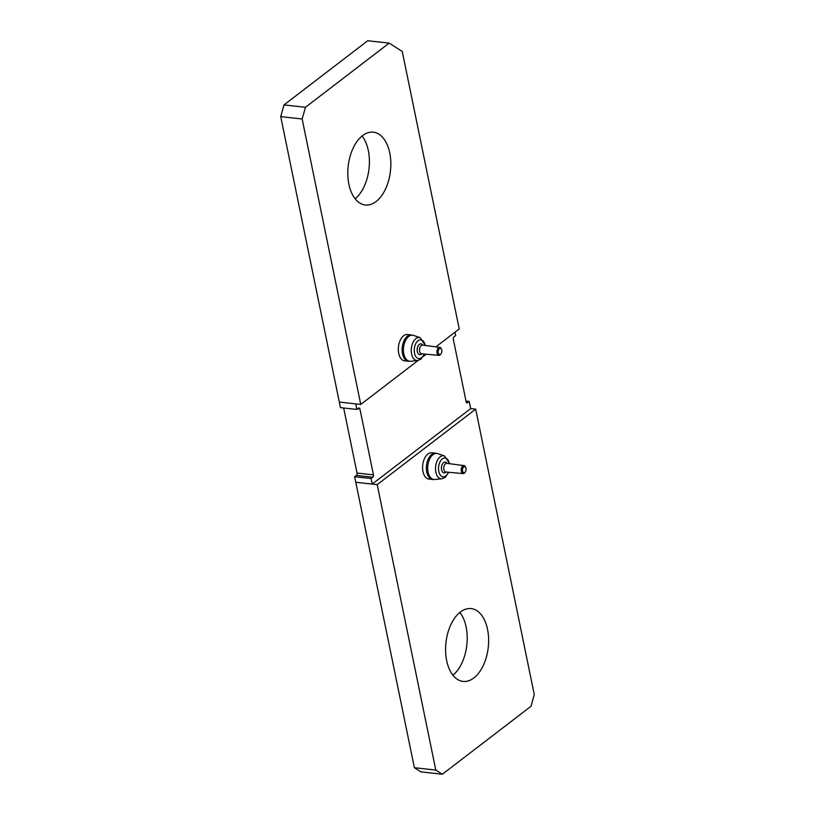<?xml version="1.0" encoding="UTF-8"?>
<svg xmlns="http://www.w3.org/2000/svg" width="815" height="815" viewBox="0 0 815 815"><rect width="100%" height="100%" fill="white"/><g stroke="black" fill="none" stroke-linecap="round" stroke-linejoin="round"><path stroke-width="1.22" d="M466.007 401.092L469.216 401.449L470.683 408.6L372.211 484.09L355.778 482.266L414.377 767.71L435.801 770.083L442.351 774.25L530.983 706.31L534.273 694.594L475.685 409.15L377.213 484.64L355.778 482.266L354.637 476.714L371.07 478.527L372.211 484.09M355.748 403.894L339.315 402.07L340.456 407.632L356.889 409.446L355.748 403.894M466.496 402.661L467.494 402.773A1.762 1.029 96.3 0 1 466.975 402.936A1.762 1.029 96.3 0 1 466.18 401.938L453.303 339.213A1.762 1.029 96.3 0 1 453.965 336.87L455.687 335.546L454.994 332.194M467.494 402.773L469.216 401.449M371.07 478.527L372.791 477.203A1.762 1.029 96.3 0 0 373.453 474.86L359.924 408.967A1.762 1.029 96.3 0 0 359.13 407.958A1.762 1.029 96.3 0 0 358.61 408.132L356.889 409.446M354.637 476.714L356.359 475.389A1.762 1.029 96.3 0 0 357.021 473.046L343.665 407.989M431.807 452.753A13.244 7.692 96.3 0 0 427.906 454.006A13.244 7.692 96.3 0 0 422.588 468.401A13.244 7.692 96.3 0 0 428.894 479.067L432.694 479.495A13.244 7.692 -83.7 0 1 426.388 468.819A13.244 7.692 -83.7 0 1 431.706 454.424A13.244 7.692 -83.7 0 1 435.607 453.171L431.807 452.753M473.872 677.948A36.634 21.271 96.3 0 0 488.582 638.114A36.634 21.271 96.3 0 0 471.141 608.591A36.634 21.271 96.3 0 0 460.343 612.045A36.634 21.271 96.3 0 0 445.632 651.878A36.634 21.271 96.3 0 0 463.083 681.411A36.634 21.271 96.3 0 0 473.872 677.948M452.926 675.207A36.634 21.271 96.3 0 0 459.864 612.422M475.685 409.15L470.683 408.6M377.213 484.64L435.801 770.083M442.351 774.25L420.927 771.876L414.377 767.71M407.531 334.527A13.244 7.692 96.3 0 0 403.639 335.77A13.244 7.692 96.3 0 0 398.321 350.175A13.244 7.692 96.3 0 0 404.627 360.841L408.427 361.269A13.244 7.692 -83.7 0 1 402.121 350.593A13.244 7.692 -83.7 0 1 407.439 336.198A13.244 7.692 -83.7 0 1 411.341 334.945L407.531 334.527M376.082 201.55A36.634 21.271 96.3 0 0 390.793 161.716A36.634 21.271 96.3 0 0 373.341 132.183A36.634 21.271 96.3 0 0 362.553 135.647A36.634 21.271 96.3 0 0 347.842 175.48A36.634 21.271 96.3 0 0 365.293 205.003A36.634 21.271 96.3 0 0 376.082 201.55M355.136 198.799A36.634 21.271 96.3 0 0 362.074 136.024M435.862 346.864L459.222 328.954L402.253 51.447L389.152 43.124L367.718 40.75L284.017 104.911L305.452 107.285L302.151 119L360.75 404.444L339.315 402.07L280.727 116.627L284.017 104.911M389.152 43.124L305.452 107.285M302.151 119L280.727 116.627M360.75 404.444L418.115 360.464M423.311 356.481L426.265 354.219M447.007 463.358A5.461 3.168 96.3 0 0 443.625 462.584A5.461 3.168 96.3 0 0 441.587 469.827A5.461 3.168 96.3 0 0 445.642 472.405A5.461 3.168 96.3 0 0 446.039 472.048M463.704 466.883A3.087 1.793 96.3 0 0 462.553 470.988A3.087 1.793 96.3 0 0 464.845 472.445A3.087 1.793 96.3 0 0 465.365 471.885A3.087 1.793 96.3 0 0 465.823 467.739A3.087 1.793 96.3 0 0 463.704 466.883M465.365 471.885L464.968 472.456A4.004 2.323 -83.7 0 1 464.305 473.189A4.004 2.323 -83.7 0 1 463.154 473.566A4.004 2.323 -83.7 0 1 461.219 470.367A4.004 2.323 -83.7 0 1 462.818 465.986A4.004 2.323 -83.7 0 1 464.03 465.61A4.004 2.323 -83.7 0 1 465.569 467.087L465.823 467.739M422.73 345.122A5.461 3.168 96.3 0 0 419.358 344.348A5.461 3.168 96.3 0 0 417.321 351.601A5.461 3.168 96.3 0 0 421.375 354.179A5.461 3.168 96.3 0 0 421.773 353.822M439.438 348.657A3.087 1.793 96.3 0 0 438.287 352.763A3.087 1.793 96.3 0 0 440.579 354.219A3.087 1.793 96.3 0 0 441.098 353.649A3.087 1.793 96.3 0 0 441.557 349.513A3.087 1.793 96.3 0 0 439.438 348.657M441.098 353.649L440.701 354.23A4.004 2.323 -83.7 0 1 440.029 354.963A4.004 2.323 -83.7 0 1 438.878 355.34A4.004 2.323 -83.7 0 1 436.942 352.131A4.004 2.323 -83.7 0 1 438.552 347.75A4.004 2.323 -83.7 0 1 439.764 347.384A4.004 2.323 -83.7 0 1 441.302 348.861L441.557 349.513M356.359 475.389L372.791 477.203M357.826 408.733L359.924 408.967M357.021 473.046L373.453 474.86M449.717 463.715L444.43 455.901L437.777 453.649A13.111 7.61 96.3 0 0 432.969 454.678A13.111 7.61 96.3 0 0 427.753 469.735A13.111 7.61 96.3 0 0 434.915 479.495L432.694 479.495M464.03 465.61L446.803 463.328A4.381 2.537 96.3 0 0 445.52 463.745A4.381 2.537 96.3 0 0 443.757 468.523A4.381 2.537 96.3 0 0 445.876 472.028L446.049 471.895M449.391 463.674A9.444 5.491 96.3 0 0 442.321 458.927A9.444 5.491 96.3 0 0 438.796 471.467A9.444 5.491 96.3 0 0 445.805 475.929A9.444 5.491 96.3 0 0 448.433 472.262M444.43 455.901A11.593 6.734 96.3 0 0 440.182 456.808A11.593 6.734 96.3 0 0 435.567 470.123A11.593 6.734 96.3 0 0 441.903 478.762L445.224 477.376L448.77 472.293M425.45 345.489L420.163 337.665L413.5 335.423A13.111 7.61 96.3 0 0 408.702 336.452A13.111 7.61 96.3 0 0 403.486 351.51A13.111 7.61 96.3 0 0 410.648 361.269L408.427 361.269M439.764 347.384L422.567 345.102A4.381 2.537 96.3 0 0 421.253 345.509A4.381 2.537 96.3 0 0 419.491 350.297A4.381 2.537 96.3 0 0 421.61 353.802L421.783 353.669M425.124 345.438A9.444 5.491 96.3 0 0 418.054 340.701A9.444 5.491 96.3 0 0 414.529 353.241A9.444 5.491 96.3 0 0 421.538 357.704A9.444 5.491 96.3 0 0 424.167 354.036M420.163 337.665A11.593 6.734 96.3 0 0 415.915 338.582A11.593 6.734 96.3 0 0 411.3 351.897A11.593 6.734 96.3 0 0 417.637 360.536L420.958 359.15L424.503 354.067M441.903 478.762L434.915 479.495M463.154 473.566L445.876 472.028M437.777 453.649L435.607 453.171M417.637 360.536L410.648 361.269M438.878 355.34L421.61 353.802M413.5 335.423L411.341 334.945"/></g></svg>
